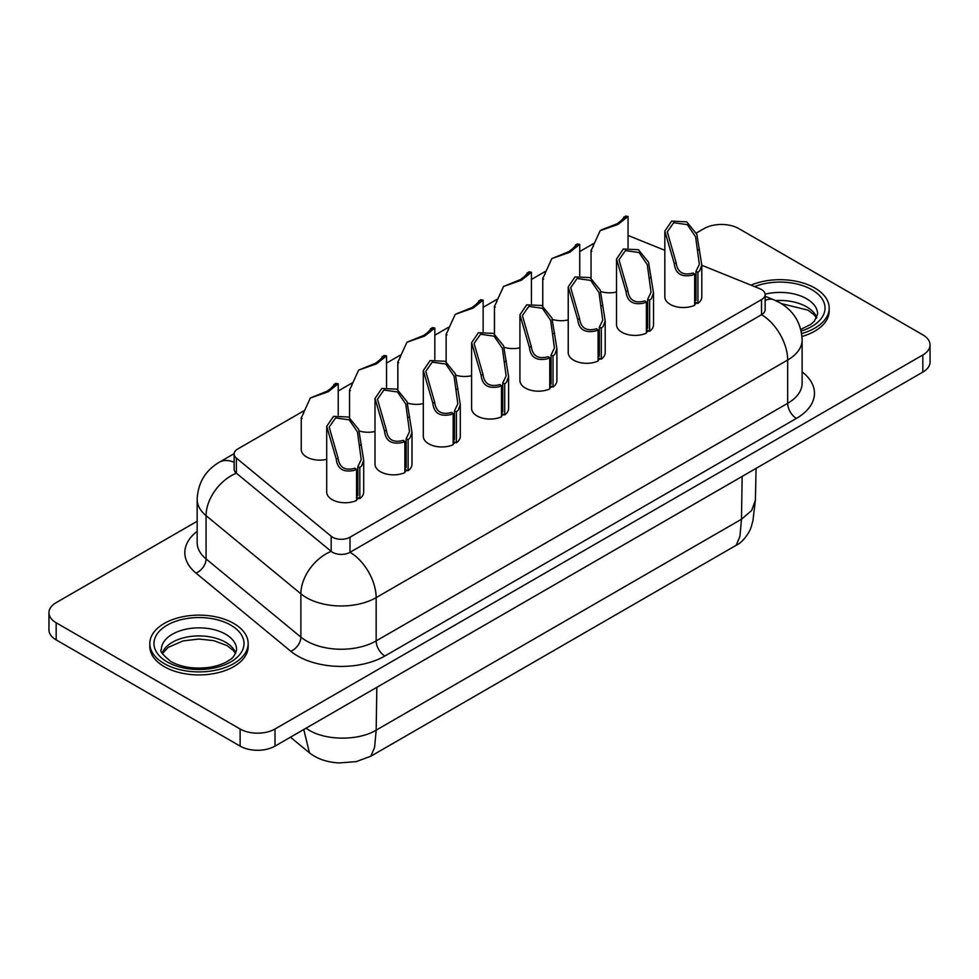 <?xml version="1.0" encoding="UTF-8"?>
<svg xmlns="http://www.w3.org/2000/svg" width="979" height="979" viewBox="0 0 979 979"><rect width="100%" height="100%" fill="white"/><g stroke="black" fill="none" stroke-linecap="round" stroke-linejoin="round"><path stroke-width="1.47" d="M303.661 413.126L301.238 417.752L302.07 418.571M303.147 413.689L310.367 397.988L328.112 391.796L338.22 383.805L335.675 383.376L329.03 390.34M351.963 385.236L349.54 389.862L350.372 390.682M351.449 385.799L358.669 370.099L376.413 363.907L386.521 355.915L383.988 355.487L377.331 362.45M643.619 303.135L646.373 302.095L644.855 300.896C634.808 303.661 629.154 300.247 627.869 290.641L626.046 291.693C627.123 301.41 632.972 305.228 643.619 303.135M646.373 327.818L647.67 328.406L647.67 299.268L649.615 300.223L651.39 298.656L653.507 292.978L648.539 262.213L638.43 249.718L623.329 249.021L616.525 259.019L626.046 291.693M400.264 357.359L397.841 361.985L398.673 362.793M399.75 357.91L406.97 342.209L424.715 336.017L434.835 328.026L432.29 327.598L425.632 334.561M595.318 331.024L598.071 329.984L596.554 328.773C586.507 331.551 580.853 328.136 579.568 318.53L577.745 319.582C578.809 329.299 584.671 333.117 595.318 331.024M598.071 355.707L599.368 356.283L599.368 327.157L601.314 328.112L603.088 326.545L605.206 320.867L600.237 290.102L590.129 277.608L575.028 276.91L568.224 286.908L577.745 319.582M547.016 358.914L549.77 357.873L548.252 356.662C538.205 359.44 532.552 356.026 531.267 346.407L529.443 347.472C530.508 357.188 536.37 361.006 547.016 358.914M549.77 383.597L551.067 384.172L551.067 355.047L553.013 356.001L554.787 354.422L556.904 348.757L551.936 317.991L541.828 305.497L526.726 304.799L519.922 314.785L529.443 347.472M448.566 329.47L446.143 334.096L446.987 334.916M448.052 330.021L455.272 314.32L473.016 308.128L483.136 300.137L480.591 299.709L473.934 306.672M498.715 386.803L501.468 385.763L499.951 384.551C489.904 387.329 484.238 383.903 482.965 374.296L481.142 375.349C482.206 385.077 488.068 388.896 498.715 386.803M501.468 411.474L502.765 412.061L502.765 382.924L504.711 383.89L506.486 382.312L508.603 376.646L503.622 345.881L493.526 333.386L478.425 332.689L471.621 342.674L481.142 375.349M450.413 414.692L453.167 413.652L451.649 412.44C441.602 415.218 435.936 411.792 434.664 402.185L432.84 403.238C433.905 412.967 439.767 416.773 450.413 414.692M453.167 439.363L454.464 439.95L454.464 410.813L456.41 411.78L458.184 410.201L460.301 404.523L455.321 373.758L445.225 361.263L430.124 360.578L423.307 370.564L432.84 403.238M496.867 301.581L494.444 306.207L495.288 307.027M496.353 302.132L503.573 286.443L521.317 280.251L531.438 272.26L528.893 271.819L522.235 278.795M402.112 442.569L404.865 441.541L403.348 440.33C393.301 443.095 387.635 439.681 386.362 430.075L384.539 431.127C385.604 440.856 391.465 444.662 402.112 442.569M404.865 467.252L406.163 467.84L406.163 438.702L408.108 439.657L409.883 438.09L412 432.412L407.019 401.647L396.911 389.152L381.822 388.455L375.006 398.453L384.539 431.127M353.811 470.458L356.564 469.418L355.047 468.219C345 470.985 339.334 467.57 338.061 457.964L336.238 459.016C337.302 468.733 343.164 472.551 353.811 470.458M356.564 495.141L357.861 495.729L357.861 466.591L359.807 467.546L361.581 465.98L363.698 460.301L358.718 429.536L348.61 417.042L333.521 416.344L326.705 426.342L336.238 459.016M545.168 273.692L542.758 278.317L543.59 279.137M544.654 274.255L551.875 258.554L569.631 252.362L579.739 244.371L577.194 243.942L570.537 250.905M691.92 275.246L694.674 274.218L693.156 273.006C683.109 275.772 677.456 272.358 676.171 262.751L674.347 263.804C675.424 273.533 681.274 277.338 691.92 275.246M694.674 299.929L695.971 300.516L695.971 271.379L697.917 272.333L699.691 270.767L701.808 265.089L696.84 234.324L686.732 221.829L671.631 221.132L664.827 231.13L674.347 263.804M164.215 663.603A49.17 28.391 0 0 0 217.803 669.746A49.17 28.391 0 0 0 248.164 643.521A49.17 28.391 0 0 0 233.761 623.452A49.17 28.391 0 0 0 180.173 617.296A49.17 28.391 0 0 0 149.811 643.521A49.17 28.391 0 0 0 164.215 663.603M149.811 643.521L149.811 646.544A49.17 28.391 0 0 0 164.215 666.613A49.17 28.391 0 0 0 217.803 672.769A49.17 28.391 0 0 0 248.164 646.544L248.164 643.521M801.642 333.57A49.17 28.391 0 0 0 829.189 308.067A49.17 28.391 0 0 0 814.785 287.997A49.17 28.391 0 0 0 750.991 285.158M801.985 336.482A49.17 28.391 0 0 0 829.189 311.089L829.189 308.067M303.674 410.923L237.762 448.982A12.335 7.122 0 0 0 234.152 454.011L234.152 469.112A12.335 7.122 0 0 0 236.38 473.2L331.183 551.361A12.335 7.122 0 0 0 332.566 552.315A12.335 7.122 0 0 0 349.992 552.315L761.527 314.712A12.335 7.122 0 0 0 765.137 309.682L765.137 294.581A12.335 7.122 0 0 0 761.527 289.551A12.335 7.122 0 0 0 759.888 288.744L701.821 265.272M593.47 245.802L591.059 250.428L591.891 251.248M592.956 246.365L600.176 230.665L617.933 224.472L628.041 216.481L625.495 216.053L618.838 223.016M616.525 292.023A18.491 10.683 180 0 1 600.727 291.522M601.999 229.624L617.088 223.799L625.569 217.252L623.684 217.093M646.373 319.949A12.335 7.122 180 0 1 647.352 322.715A12.335 7.122 180 0 1 646.373 325.493M501.468 403.605A12.335 7.122 180 0 1 502.435 406.383A12.335 7.122 180 0 1 501.468 409.161M549.77 375.716A12.335 7.122 180 0 1 550.749 378.494A12.335 7.122 180 0 1 549.77 381.272M694.674 292.06A12.335 7.122 180 0 1 695.653 294.826A12.335 7.122 180 0 1 694.674 297.604M404.865 459.384A12.335 7.122 180 0 1 405.832 462.149A12.335 7.122 180 0 1 404.865 464.927M356.564 487.273A12.335 7.122 180 0 1 357.531 490.038A12.335 7.122 180 0 1 356.564 492.816M453.167 431.494A12.335 7.122 180 0 1 454.134 434.272A12.335 7.122 180 0 1 453.167 437.038M598.071 347.826A12.335 7.122 180 0 1 599.05 350.604A12.335 7.122 180 0 1 598.071 353.382M234.152 454.011A12.335 7.122 0 0 0 236.38 458.099L331.183 536.259A12.335 7.122 0 0 0 349.992 537.214L761.527 299.611A12.335 7.122 0 0 0 765.137 294.581M664.827 250.318L628.041 235.45M593.494 243.6L579.739 251.542M545.193 271.489L531.438 279.431M496.879 299.378L483.136 307.32M448.578 327.267L434.835 335.21M400.276 355.157L386.534 363.087M351.975 383.034L338.22 390.976M326.705 459.347A18.491 10.683 180 0 1 301.238 449.459L301.238 417.752M375.006 431.458A18.491 10.683 180 0 1 359.22 430.968M646.373 302.095L646.373 333.166A18.491 10.683 180 0 1 626.89 334.328A18.491 10.683 180 0 1 616.525 324.734L616.525 259.019M653.519 292.978L653.519 324.734A18.491 10.683 180 0 1 649.615 331.294L646.703 329.972L646.703 332.077M646.373 332.236A17.267 9.961 0 0 0 648.649 330.853M423.307 403.581A18.491 10.683 180 0 1 407.521 403.079M598.071 329.984L598.071 361.043A18.491 10.683 180 0 1 578.589 362.218A18.491 10.683 180 0 1 568.224 352.624L568.224 286.908M605.206 320.867L605.206 352.624A18.491 10.683 180 0 1 601.314 359.171L598.389 357.861L598.389 359.954M598.071 360.125A17.267 9.961 0 0 0 600.347 358.742M549.77 357.873L549.77 388.932A18.491 10.683 180 0 1 530.288 390.095A18.491 10.683 180 0 1 519.922 380.501L519.922 314.785M556.904 348.757L556.904 380.501A18.491 10.683 180 0 1 553.013 387.06L550.088 385.75L550.088 387.843M549.77 388.014A17.267 9.961 0 0 0 552.034 386.619M471.609 375.691A18.491 10.683 180 0 1 455.822 375.19M501.468 385.763L501.468 416.821A18.491 10.683 180 0 1 481.986 417.984A18.491 10.683 180 0 1 471.609 408.39L471.609 342.674M508.603 376.646L508.603 408.39A18.491 10.683 180 0 1 504.711 414.949L501.786 413.64L501.786 415.732M501.468 415.904A17.267 9.961 0 0 0 503.732 414.509M453.167 413.652L453.167 444.711A18.491 10.683 180 0 1 433.685 445.873A18.491 10.683 180 0 1 423.307 436.279L423.307 370.564M460.301 404.523L460.301 436.279A18.491 10.683 180 0 1 456.41 442.838L453.485 441.529L453.485 443.622M453.167 443.793A17.267 9.961 0 0 0 455.431 442.398M519.922 347.802A18.491 10.683 180 0 1 504.124 347.3M404.865 441.541L404.865 472.6A18.491 10.683 180 0 1 385.383 473.763A18.491 10.683 180 0 1 375.006 464.168L375.006 398.453M412 432.412L412 464.168A18.491 10.683 180 0 1 408.108 470.728L405.184 469.418L405.184 471.511M404.865 471.67A17.267 9.961 0 0 0 407.129 470.287M356.564 469.418L356.564 500.489A18.491 10.683 180 0 1 337.082 501.652A18.491 10.683 180 0 1 326.705 492.058L326.705 426.342M363.698 460.301L363.698 492.058A18.491 10.683 180 0 1 359.807 498.617L356.882 497.295L356.882 499.4M356.564 499.559A17.267 9.961 0 0 0 358.828 498.176M568.224 319.913A18.491 10.683 180 0 1 552.425 319.411M694.674 274.218L694.674 305.277A18.491 10.683 180 0 1 675.192 306.439A18.491 10.683 180 0 1 664.827 296.845L664.827 231.13M701.821 265.089L701.821 296.845A18.491 10.683 180 0 1 697.917 303.404L695.004 302.095L695.004 304.188M694.674 304.347A17.267 9.961 0 0 0 696.95 302.964M197.158 521.244L56.17 602.648A24.659 14.232 0 0 0 48.95 612.719L48.95 629.827A24.659 14.232 0 0 0 56.17 639.899L240.136 746.108A24.659 14.232 0 0 0 275.013 746.108L922.83 372.106A24.659 14.232 0 0 0 930.05 362.034L930.05 344.914A24.659 14.232 0 0 0 922.83 334.855L738.864 228.633A24.659 14.232 0 0 0 703.987 228.633L696.326 233.051M48.95 612.719A24.659 14.232 0 0 0 56.17 622.779L240.136 729A24.659 14.232 0 0 0 275.013 729L922.83 354.985A24.659 14.232 0 0 0 930.05 344.914M697.917 272.333L697.917 303.404M694.674 288.303A16.031 9.252 180 0 1 695.971 289.148M695.971 271.379L699.349 264.403L695.579 236.734L687.319 224.644L673.723 222.71L667.286 231.888L676.171 262.751M699.495 249.29L697.672 250.343M551.875 258.554L568.787 251.689L577.267 245.142L575.383 244.983M359.807 467.546L359.807 498.617M356.564 483.516A16.031 9.252 180 0 1 357.861 484.36M357.861 466.591L361.227 459.616L357.457 431.947L349.209 419.844L335.601 417.923L329.177 427.101L338.061 457.964M361.373 444.503L359.55 445.555M408.108 439.657L408.108 470.728M404.865 455.627A16.031 9.252 180 0 1 406.163 456.471M406.163 438.702L409.528 431.727L405.771 404.058L397.511 391.967L383.903 390.034L377.478 399.212L386.362 430.075M409.675 416.613L407.851 417.666M503.573 286.443L520.485 279.578L528.966 273.031L527.081 272.872M456.41 411.78L456.41 442.838M453.167 427.737A16.031 9.252 180 0 1 454.464 428.582M454.464 410.813L457.829 403.85L454.072 376.169L445.812 364.078L432.204 362.144L425.779 371.322L434.664 402.185M457.988 388.724L456.153 389.777M504.711 383.89L504.711 414.949M501.468 399.848A16.031 9.252 180 0 1 502.765 400.692M502.765 382.924L506.131 375.96L502.374 348.279L494.114 336.189L480.505 334.255L474.081 343.445L482.965 374.296M506.29 360.835L504.454 361.887M455.272 314.32L472.184 307.455L480.665 300.92L478.78 300.761M553.013 356.001L553.013 387.06M549.77 371.959A16.031 9.252 180 0 1 551.067 372.815M551.067 355.047L554.432 348.071L550.675 320.402L542.415 308.299L528.807 306.378L522.382 315.556L531.267 346.407M554.591 332.946L552.768 333.998M601.314 328.112L601.314 359.171M598.071 344.07A16.031 9.252 180 0 1 599.368 344.926M599.368 327.157L602.734 320.182L598.977 292.513L590.716 280.41L577.108 278.489L570.684 287.667L579.568 318.53M602.893 305.056L601.069 306.121M406.97 342.209L423.883 335.344L432.363 328.797L430.479 328.65M649.615 300.223L649.615 331.294M646.373 316.193A16.031 9.252 180 0 1 647.67 317.037M647.67 299.268L651.047 292.293L647.278 264.624L639.018 252.521L625.41 250.6L618.985 259.778L627.869 290.641M651.194 277.179L649.371 278.232M358.669 370.099L375.581 363.233L384.062 356.686L382.177 356.527M310.367 397.988L327.28 391.123L335.76 384.576L333.863 384.417M754.613 286.614A45.01 25.98 180 0 1 811.836 289.698A45.01 25.98 180 0 1 801.165 331.012M800.773 329.397L810.636 324.477L814.406 321.185L817.624 314.112A37.606 21.709 0 0 0 806.61 298.754A37.606 21.709 0 0 0 765.125 294.177M775.698 300.602A37.606 21.709 180 0 1 806.61 306.819A37.606 21.709 180 0 1 816.804 317.661M162.196 653.115A37.606 21.709 180 0 1 188.298 636.803A37.606 21.709 180 0 1 225.586 642.261A37.606 21.709 180 0 1 235.78 653.115M236.6 649.566A37.606 21.709 0 0 0 225.586 634.208A37.606 21.709 0 0 0 184.59 629.509A37.606 21.709 0 0 0 161.376 649.566C159.406 650.729 162.575 654.718 170.86 661.535C181.715 667.458 194.919 669.342 210.473 667.188C218.574 665.708 224.95 663.285 229.612 659.932C232.929 658.231 235.254 654.78 236.6 649.566M230.811 625.153A45.01 25.98 180 0 1 230.811 661.902A45.01 25.98 180 0 1 167.164 661.902A45.01 25.98 180 0 1 167.164 625.153A45.01 25.98 180 0 1 230.811 625.153M305.974 728.241L308.997 730.15C326.484 740.785 358.681 740.785 376.169 730.15L741.495 519.237L751.676 510.5L755.396 500.171L752.937 520.73L751.456 525.98C750.612 530.594 743.722 541.95 736.159 545.291L739.916 536.443L741.495 519.237L742.143 476.418M384.869 656.003A12.335 7.122 60 0 1 376.156 640.902L787.679 403.311A49.317 28.477 0 0 0 802.131 383.181L802.131 339.884A49.317 28.477 180 0 1 787.679 360.015L787.679 403.311A12.335 7.122 60 0 0 796.404 418.412L384.869 656.003A61.653 35.599 180 0 1 297.689 656.003A61.653 35.599 180 0 1 290.775 651.255L195.984 573.094A61.653 35.599 180 0 1 197.158 531.316M306.403 640.902A49.317 28.477 0 0 0 376.156 640.902L376.156 597.618A49.317 28.477 180 0 1 306.403 597.618A49.317 28.477 180 0 1 300.883 593.812L300.883 637.109A49.317 28.477 0 0 0 306.403 640.902M761.527 299.611L761.527 314.712A36.994 21.354 60 0 1 787.679 360.015L376.156 597.618A36.994 21.354 60 0 0 349.992 552.315L349.992 537.214M331.183 536.259L331.183 551.361A36.994 24.744 129.5 0 0 300.883 593.812L206.079 515.652L206.079 558.936L300.883 637.109A12.335 8.248 129.5 0 1 290.775 651.255M236.38 458.099L236.38 473.2A36.994 24.744 129.5 0 0 206.079 515.652A49.317 28.477 180 0 1 197.158 499.314L197.158 542.611A49.317 28.477 0 0 0 206.079 558.936A12.335 8.248 -50.5 0 1 195.984 573.094M56.17 622.779L56.17 639.899M240.136 729L240.136 746.108M275.013 729L275.013 746.108M922.83 354.985L922.83 372.106M802.131 371.885A61.653 35.599 180 0 1 796.404 418.412M197.158 499.314C197.966 482.88 205.333 470.52 219.272 462.247A36.994 21.354 60 0 1 234.152 462.284M765.137 296.282L773.74 299.758A36.994 17.328 112 0 0 765.137 300.455M376.829 687.331L376.169 730.15L374.59 747.369L370.845 756.204L736.159 545.291M303.771 729.514L309.437 752.827C317.233 758.933 327.145 762.298 339.162 762.947L356.283 761.613L370.845 756.204M816.572 318.138L814.406 315.091L808.14 310.196L781.328 303.588M235.547 653.593L233.381 650.545L227.116 645.65L213.875 640.67L198.957 639.03L183.049 640.915L168.192 647.376L162.428 653.593M802.131 339.884C801.324 323.437 793.957 311.089 780.018 302.817L773.74 299.758M591.047 250.428L591.047 278.134M628.041 216.481L628.041 247.773M601.987 229.612L600.176 230.665M219.272 462.247L234.165 453.644M755.396 500.183L756.082 468.366M290.469 737.187L309.437 752.827M542.745 278.317L542.745 306.023M579.739 244.371L579.739 275.65M494.444 306.207L494.444 333.912M531.438 272.26L531.438 303.539M446.143 334.096L446.143 361.802M483.136 300.137L483.136 331.428M397.841 361.985L397.841 389.679M434.835 328.026L434.835 359.317M349.54 389.862L349.54 417.568M386.534 355.915L386.534 387.207M338.22 383.805L338.22 415.084"/></g></svg>
